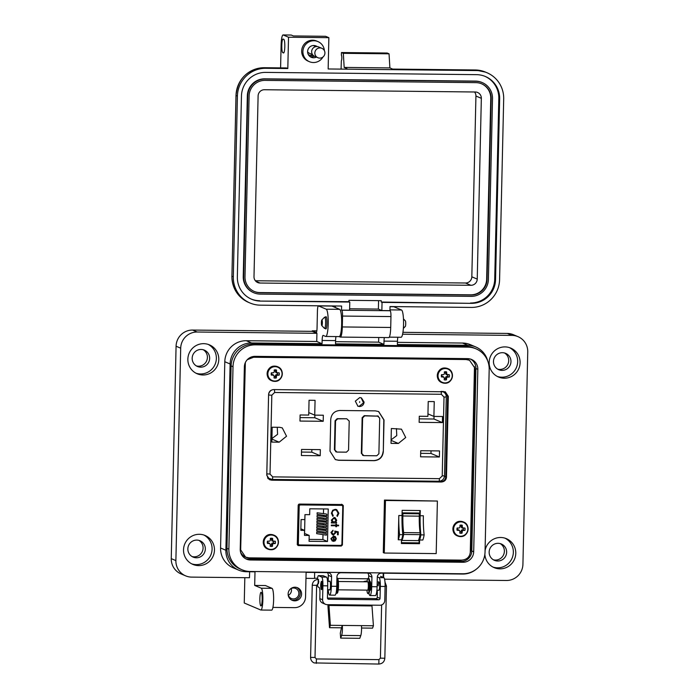 <?xml version="1.0" encoding="UTF-8"?>
<svg xmlns="http://www.w3.org/2000/svg" width="699" height="699" viewBox="0 0 699 699"><rect width="100%" height="100%" fill="white"/><g stroke="black" fill="none" stroke-linecap="round" stroke-linejoin="round"><path stroke-width="1.05" d="M245.349 362.58L240.674 549.886L245.611 557.138L249.036 557.846L461.55 560.126C466.757 559.724 469.658 557.129 470.27 552.35L474.464 367.499L469.527 360.247L465.394 359.242L252.488 356.787M271.78 480.196L441.244 482.013C444.363 481.76 446.111 480.152 446.478 477.172L448.312 396.35L445.298 391.816L273.833 389.579C270.714 389.832 268.966 391.449 268.599 394.419L266.765 475.25L269.779 479.776L271.78 480.196L269.438 479.619L440.536 481.716C443.664 481.462 445.403 479.846 445.77 476.875L447.605 396.045L444.94 391.676L447.605 396.045L446.145 395.424M297.32 544.748L298.954 544.766M342.449 504.765L298.622 504.294M444.171 392.436L443.376 391.405L444.171 392.436M441.244 482.013L271.072 479.898L268.171 478.701L269.403 478.71L268.119 478.64M469.527 360.247L466.102 359.539L253.588 357.259L247.28 359.705M298.193 505.097L297.293 544.521L298.377 545.569L341.269 546.033L342.396 545.01L343.288 505.578L342.213 504.529L299.321 504.066L298.193 505.097M297.94 545.482L340.562 545.736L341.689 544.704M467.579 359.417L468.819 359.95L465.394 359.242L253.588 357.259M439.383 481.227L440.536 481.716C443.664 481.462 445.403 479.846 445.77 476.875L447.605 396.045L448.312 396.35M342.571 505.989L341.505 504.232M444.241 378.596A3.067 3.014 113 0 0 445.455 378.526L446.451 379.819A11.778 3.014 -89.7 0 0 446.609 378.098L445.473 377.696L446.731 376.403L449.291 377.032A4.133 4.063 113 0 0 449.343 374.743L445.883 374.306L445.595 372.611L446.626 371.903A4.133 4.063 113 0 0 444.363 371.877A11.778 0.996 91 0 1 444.363 373.668L444.346 373.755A11.743 1.145 113.5 0 1 444.118 374.306L443.987 374.437A11.743 0.507 158.3 0 1 443.428 374.655L441.523 374.664A4.133 4.063 113 0 0 441.471 376.953A11.778 1.817 2.2 0 0 443.28 377.049L444.048 377.443A11.743 0.533 68.6 0 1 444.249 377.984L444.267 378.072A11.778 0.996 91 0 1 444.188 379.793A4.133 4.063 113 0 0 446.451 379.819M447.64 376.394A3.067 3.014 113 0 0 447.675 374.795L449.343 374.743M444.957 382.912A7.208 7.086 113 0 0 452.218 375.8A7.208 7.086 113 0 0 445.28 368.539A7.208 7.086 113 0 0 438.02 375.651A7.208 7.086 113 0 0 444.957 382.912M444.048 377.443L443.917 377.311A11.743 0.987 24.4 0 1 443.376 377.067L443.28 377.049M442.616 376.342L441.794 376.333A3.067 3.014 113 0 1 441.829 374.734L443.428 374.655M446.18 377.853L447.308 376.901M445.578 373.441L446.713 373.694A11.778 3.014 -89.7 0 0 446.626 371.903M446.713 373.694L445.586 373.537M445.883 374.306L446.958 374.332A11.743 2.543 -112.7 0 0 446.731 373.782M446.958 374.332L446.014 374.437M446.766 374.769L447.605 374.699A11.743 1.022 -157.5 0 0 447.08 374.463M446.818 376.385L447.64 377.093A11.778 1.817 2.2 0 0 449.291 377.032M447.64 377.093L446.731 376.403M445.962 376.709L447.019 377.338A11.743 2.516 -20.4 0 0 447.552 377.111M447.019 377.338L445.831 376.84M445.499 377.609L446.635 378.01A11.743 3.154 -66.5 0 0 446.888 377.469M445.595 372.611A3.067 3.014 113 0 0 444.372 372.523M447.675 374.795L446.853 374.786M445.455 378.526L445.473 377.696M441.794 376.333L441.471 376.953M274.087 376.726A3.067 3.014 113 0 0 275.301 376.656L276.297 377.949A11.778 3.014 -89.7 0 0 276.454 376.228L275.319 375.835L276.568 374.533L279.137 375.162A4.133 4.063 113 0 0 279.189 372.873L275.86 372.576L275.432 370.75L276.472 370.033A4.133 4.063 113 0 0 274.209 370.007A11.778 0.996 91 0 1 274.209 371.798L274.191 371.885A11.743 1.145 113.5 0 1 273.964 372.436L273.833 372.567A11.743 0.507 158.3 0 1 273.274 372.785L271.369 372.794A4.133 4.063 113 0 0 271.317 375.083A11.778 1.817 2.2 0 0 273.126 375.18L273.886 375.573A11.743 0.533 68.6 0 1 274.095 376.114L274.113 376.202A11.778 0.996 91 0 1 274.034 377.932A4.133 4.063 113 0 0 276.297 377.949M277.486 374.524A3.067 3.014 113 0 0 277.52 372.925L279.189 372.873M274.803 381.042A7.208 7.086 113 0 0 282.064 373.93A7.208 7.086 113 0 0 275.126 366.669A7.208 7.086 113 0 0 267.866 373.782A7.208 7.086 113 0 0 274.803 381.042M273.886 375.573L273.763 375.442A11.743 0.987 24.4 0 1 273.222 375.197L273.126 375.18M272.461 374.472L271.64 374.463A3.067 3.014 113 0 1 271.675 372.864L273.274 372.785M276.026 375.983L277.145 375.031M275.415 371.58L276.559 371.824A11.778 3.014 -89.7 0 0 276.472 370.033M276.559 371.824L275.432 371.667M275.729 372.436L276.804 372.462A11.743 2.543 -112.7 0 0 276.577 371.912M276.804 372.462L275.86 372.576M276.612 372.899L277.451 372.829A11.743 1.022 -157.5 0 0 276.926 372.602M276.664 374.515L277.486 375.223A11.778 1.817 2.2 0 0 279.137 375.162M277.486 375.223L276.568 374.533M275.808 374.847L276.865 375.477A11.743 2.516 -20.4 0 0 277.398 375.241M276.865 375.477L275.677 374.97M275.345 375.739L276.481 376.141A11.743 3.154 -66.5 0 0 276.734 375.599M275.432 370.75A3.067 3.014 113 0 0 274.218 370.662M277.52 372.925L276.699 372.917M275.301 376.656L275.319 375.835M271.64 374.463L271.317 375.083M459.863 531.922A3.067 3.014 113 0 0 461.078 531.86L462.065 533.154A11.778 3.014 -89.7 0 0 462.231 531.432L461.095 531.03L462.345 529.737L464.914 530.366A4.133 4.063 113 0 0 464.966 528.077L461.628 527.771L461.209 525.945L462.249 525.237A4.133 4.063 113 0 0 459.986 525.211A11.778 0.996 91 0 1 459.986 527.002L459.968 527.09A11.743 1.145 113.5 0 1 459.732 527.64L459.601 527.771A11.743 0.507 158.3 0 1 459.051 527.99L457.137 527.998A4.133 4.063 113 0 0 457.085 530.288A11.778 1.817 2.2 0 0 458.902 530.384L459.662 530.777A11.743 0.533 68.6 0 1 459.872 531.319L459.89 531.406A11.778 0.996 91 0 1 459.802 533.127A4.133 4.063 113 0 0 462.065 533.154M463.254 529.728A3.067 3.014 113 0 0 463.297 528.129L464.966 528.077M460.571 536.247A7.208 7.086 113 0 0 467.841 529.134A7.208 7.086 113 0 0 460.903 521.873A7.208 7.086 113 0 0 453.634 528.986A7.208 7.086 113 0 0 460.571 536.247M459.662 530.777L459.54 530.646A11.743 0.987 24.4 0 1 458.998 530.401L458.902 530.384M458.238 529.676L457.417 529.667A3.067 3.014 113 0 1 457.452 528.068L459.051 527.99M461.803 531.179L462.921 530.235M461.191 526.775L462.327 527.02A11.778 3.014 -89.7 0 0 462.249 525.237M462.327 527.02L461.209 526.871M461.506 527.64L462.581 527.666A11.743 2.543 -112.7 0 0 462.354 527.116M462.581 527.666L461.628 527.771M462.389 528.103L463.227 528.033A11.743 1.022 -157.5 0 0 462.703 527.797M462.441 529.72L463.262 530.427A11.778 1.817 2.2 0 0 464.914 530.366M463.262 530.427L462.345 529.737M461.576 530.043L462.633 530.672A11.743 2.516 -20.4 0 0 463.166 530.445M462.633 530.672L461.445 530.174M461.113 530.943L462.257 531.345A11.743 3.154 -66.5 0 0 462.502 530.803M461.209 525.945A3.067 3.014 113 0 0 459.986 525.858M463.297 528.129L462.476 528.121M461.078 531.86L461.095 531.03M457.417 529.667L457.085 530.288M270.225 545.089A3.067 3.014 113 0 0 271.439 545.028L272.427 546.312A11.778 3.014 -89.7 0 0 272.593 544.591L271.457 544.198L272.706 542.896L275.275 543.534A4.133 4.063 113 0 0 275.327 541.244L271.99 540.939L271.57 539.112L272.61 538.396A4.133 4.063 113 0 0 270.347 538.37A11.778 0.996 91 0 1 270.347 540.161L270.33 540.257A11.743 1.145 113.5 0 1 270.094 540.799L269.963 540.93A11.743 0.507 158.3 0 1 269.412 541.148L267.499 541.157A4.133 4.063 113 0 0 267.446 543.446A11.778 1.817 2.2 0 0 269.264 543.542L270.024 543.936A11.743 0.533 68.6 0 1 270.233 544.477L270.242 544.573A11.778 0.996 91 0 1 270.163 546.295A4.133 4.063 113 0 0 272.427 546.312M273.615 542.887A3.067 3.014 113 0 0 273.659 541.288L275.327 541.244M270.932 549.405A7.208 7.086 113 0 0 278.202 542.293A7.208 7.086 113 0 0 271.264 535.032A7.208 7.086 113 0 0 263.995 542.144A7.208 7.086 113 0 0 270.932 549.405M270.024 543.936L269.901 543.805A11.743 0.987 24.4 0 1 269.36 543.56L269.264 543.542M268.599 542.835L267.778 542.826A3.067 3.014 113 0 1 267.813 541.227L269.412 541.148M272.164 544.346L273.283 543.394M271.553 539.943L272.689 540.187A11.778 3.014 -89.7 0 0 272.61 538.396M272.689 540.187L271.57 540.03M271.867 540.808L272.933 540.834A11.743 2.543 -112.7 0 0 272.715 540.275M272.933 540.834L271.99 540.939M272.741 541.262L273.589 541.192A11.743 1.022 -157.5 0 0 273.064 540.965M272.802 542.878L273.624 543.586A11.778 1.817 2.2 0 0 275.275 543.534M273.624 543.586L272.706 542.896M271.937 543.21L272.994 543.839A11.743 2.516 -20.4 0 0 273.527 543.604M272.994 543.839L271.806 543.333M271.474 544.102L272.619 544.504A11.743 3.154 -66.5 0 0 272.863 543.971M271.57 539.112A3.067 3.014 113 0 0 270.347 539.025M273.659 541.288L272.837 541.279M271.439 545.028L271.457 544.198M267.778 542.826L267.446 543.446M298.176 505.849L299.189 506.277L298.351 543.586A1.363 1.346 -67 0 0 299.661 544.958L340.553 545.403A1.363 1.346 113 0 0 341.925 544.049L342.772 506.749A1.363 1.346 113 0 0 341.462 505.368L300.57 504.931L299.076 504.294M335.223 540.825L333.406 541.384L333.519 536.666L331.553 538.571L332.61 540.519L332.296 541.087L330.915 538.641L333.65 536.028L335.371 536.649L336.298 538.719L335.223 540.825L333.353 541.358M335.319 536.622L336.236 538.693L335.171 540.799M335.878 525.141L335.896 524.224L336.534 524.224L336.516 525.15L338.613 525.176L338.596 525.823L336.499 525.797L336.481 526.723L335.843 526.714L335.861 525.788L331.3 525.744L331.317 525.098L335.878 525.141M331.405 513.18L332.715 510.226L335.275 509.335L336.682 509.623L338.884 513.258L337.32 516.386L336.909 515.81L338.159 513.206L336.35 510.209L335.205 509.982C333.309 510.165 332.278 511.231 332.13 513.188L333.257 515.775L332.82 516.334L331.405 513.18M309.063 541.297L309.194 535.425L304.476 535.373L304.589 530.392L300.832 530.349L301.077 519.558L304.834 519.602L304.947 514.621L309.666 514.674L309.797 508.793L328.25 508.986L327.508 541.498L309.063 541.297M299.189 506.277A1.363 1.346 -67 0 1 300.57 504.931M334.105 517.461L335.083 517.653L336.717 520.248L335.616 522.371L336.577 522.38L336.56 523.027L331.361 522.974L331.378 522.328L332.278 522.336L331.335 520.17L334.105 517.461M333.458 534.359L335.066 532.638L334.742 531.048L338.281 531.825L338.211 534.779L337.486 534.77L337.538 532.323L335.677 531.913L335.791 532.76L333.414 535.006L332.401 534.796L330.968 532.463L333.021 530.288L331.693 532.507L333.458 534.359L332.741 534.211M331.553 538.571L333.519 536.666M332.61 540.519L332.243 541.061M331.501 538.545L332.549 540.493M335.861 525.788L331.3 525.718M336.481 526.723L335.843 526.688M336.499 525.797L336.42 526.697M338.596 525.823L336.437 525.77M338.552 525.176L338.543 525.797M336.516 525.15L336.472 524.224M332.776 516.299L333.205 515.748L332.13 513.188M335.205 509.982L335.153 509.964C333.248 510.139 332.217 511.214 332.069 513.162M336.35 510.209L335.153 509.964M338.884 513.258L337.267 516.36M336.656 509.606L338.823 513.232M304.519 533.442L309.194 535.425M309.107 539.392L322.886 539.541L327.508 541.498M326.407 533.625L326.372 535.146L316.673 533.66L316.708 532.131L326.407 533.625L316.708 532.131M326.529 528.095L326.494 529.615L316.796 528.129L316.83 526.6L326.529 528.095L316.83 526.6M326.844 514.254L326.809 515.783L317.11 514.289L317.145 512.769L326.276 514.018L317.145 512.769M326.721 519.794L326.686 521.314L316.988 519.829L317.023 518.3L326.721 519.794L317.023 518.3M322.886 539.541L322.99 534.63M323.034 532.953L323.06 531.86M323.095 530.183L323.121 529.099M323.156 527.422L323.183 526.33M323.218 524.652L323.244 523.56M323.288 521.882L323.305 520.799M323.349 519.121L323.375 518.029M323.41 516.351L323.436 515.268M323.471 513.582L323.576 508.942M326.66 522.555L326.625 524.084L316.918 522.59L316.953 521.07L326.092 522.319L316.953 521.07M326.783 517.024L326.748 518.553L317.049 517.059L317.084 515.53L326.215 516.779L317.084 515.53M326.59 525.325L326.555 526.854L316.857 525.36L316.892 523.831L326.59 525.325L316.892 523.831M326.468 530.856L326.433 532.385L316.734 530.891L316.769 529.37L325.9 530.62L316.769 529.37M304.589 530.392L300.867 528.811M335.616 522.371L336.656 520.222L335.057 517.644M336.56 523.027L331.361 522.948M336.516 522.38L336.507 523.001M331.693 532.507L333.397 534.333M333.004 530.934L331.632 532.489M332.96 530.296L332.951 530.908M333.414 535.006L332.375 534.787M335.791 532.76L333.353 534.98M335.677 531.913L335.738 532.734M337.538 532.323L335.616 531.887M338.211 534.779L337.486 534.744M338.22 531.808L338.159 534.752M334.061 540.738L335.66 538.746L335.205 537.382L334.096 536.718L334 540.711L334.096 536.718M304.991 514.621L304.563 533.459M333.904 522.328L331.911 520.178L334.026 518.081L334.795 518.247M333.152 522.188L333.965 522.354L331.973 520.205L334.078 518.108L334.769 518.239M334.026 518.081L336.079 520.257L333.965 522.354M420.116 533.774L420.047 534.648L403.629 534.464L403.664 532.594L420.073 532.769L420.116 533.774M402.152 510.349L402.039 515.53A28.432 4.849 -89.4 0 0 402.799 534.683A22.499 3.836 90.6 0 1 401.488 539.803L401.401 543.499L419.514 543.691L419.592 539.995A22.499 3.836 -89.4 0 0 420.912 534.875A28.432 4.849 90.6 0 1 420.143 515.731L420.265 510.541L402.152 510.349M420.912 534.875L424.136 534.91A22.499 3.836 -89.4 0 1 422.825 540.03L419.592 539.995M398.264 539.768L398.814 515.495A28.432 4.849 -89.4 0 0 399.575 534.648A22.499 3.836 90.6 0 1 398.264 539.768L401.488 539.803M436.193 553.599L384.275 553.04L385.464 500.484L437.391 501.043L436.193 553.599M402.729 512.926L402.834 513.625A4.963 0.848 -89.4 0 1 402.877 515.976L419.286 516.15A4.963 0.848 -89.4 0 0 419.243 513.8L418.946 513.022L402.537 512.848L419.138 513.101M419.286 516.238A22.429 3.827 -89.4 0 0 420.073 532.769M403.629 534.464A24.57 4.194 90.6 0 1 401.908 540.449L418.317 540.624A24.57 4.194 -89.4 0 0 420.047 534.648M402.877 516.063A22.429 3.827 -89.4 0 0 403.664 532.594M401.908 540.449L401.951 538.466M402.205 527.413L402.537 512.848M437.391 501.043L384.467 500.065L383.279 552.621L384.275 553.04M419.846 510.532L419.479 526.749M419.217 538.265L419.112 542.87L401.418 542.686M419.112 542.87L419.514 543.691M384.467 500.065L385.464 500.484M424.136 534.91A28.432 4.849 90.6 0 1 423.376 515.766L420.143 515.731M399.575 534.648L402.799 534.683M357.67 406.093L359.085 406.346L363.506 402.877L361.182 397.81M364.1 402.1C363.76 404.808 362.248 406.294 359.557 406.547L357.905 406.198L355.319 401.147L359.767 397.556L361.418 397.897L364.1 402.1M301.409 455.53L301.549 449.44L320.343 449.64L320.203 455.731L301.409 455.53M311.859 449.553L311.806 452.174L320.203 455.731M311.806 452.174L301.487 452.061M277.258 427.281L277.582 434.332L271.928 438.544M279.53 427.307L282.265 427.875L286.538 436.237L279.189 442.179L271.841 442.1L272.182 427.229L279.53 427.307M299.967 421.06L300.107 414.97L308.722 415.066L309.054 400.265L315.066 400.326L314.733 415.127L323.34 415.223L323.2 421.305L299.967 421.06M314.865 415.127L314.803 417.749L323.2 421.305M314.803 417.749L300.054 417.591M308.775 412.602L314.733 415.127M391.021 443.376L391.353 428.504L401.444 429.16L405.717 437.513L398.36 443.454L391.021 443.376M396.438 428.566L396.752 435.617L391.099 439.82M420.588 456.805L420.719 450.724L439.514 450.925L439.374 457.006L420.588 456.805M431.038 450.829L430.977 453.45L439.374 457.006M430.977 453.45L420.667 453.336M419.147 422.336L419.286 416.255L427.893 416.342L428.225 401.541L434.245 401.602L433.904 416.412L442.519 416.499L442.38 422.589L419.147 422.336M434.035 416.412L433.983 419.024L442.38 422.589M433.983 419.024L419.225 418.867M427.945 413.887L433.904 416.412M383.305 451.772C382.633 457.198 379.601 460.16 374.218 460.667L338.692 460.291L335.38 459.601L330.007 451.196L330.732 419.383C331.413 413.957 334.437 410.986 339.819 410.488L375.354 410.863L378.666 411.554L384.031 419.95L383.305 451.772L383.795 419.854L378.552 411.51M335.258 459.549L338.456 460.187L373.991 460.571C379.365 460.064 382.397 457.102 383.078 451.676M363.34 455.442L361.339 453.345L362.143 417.722L364.24 415.669L378.456 416.167L364.712 415.861L362.615 417.915L361.802 453.537L363.812 455.634L376.787 455.774L378.893 453.721L379.697 418.098L377.224 415.809M346.739 418.762L337.643 418.858L335.546 420.912L334.891 449.964L336.892 452.061L346.459 452.166L348.556 450.112L349.212 421.06L346.739 418.762L337.171 418.666L335.074 420.719L334.419 449.763L336.42 451.86M362.571 455.276L363.812 455.634M335.66 451.703L336.892 452.061M288.364 595.225A5.461 5.365 113 0 0 291.195 588.541M288.128 594.194A5.461 5.365 113 0 0 298.849 593.503A5.461 5.365 113 0 0 290.295 589.091M291.518 599.987A6.824 6.71 113 0 0 296.804 587.492M288.128 593.958A6.824 6.71 113 0 0 292.191 600.319A6.824 6.71 113 0 0 301.584 594.106A6.824 6.71 113 0 0 297.521 587.745A6.824 6.71 113 0 0 288.128 593.958M369.754 590.157A4.509 0.769 -89.4 0 0 370.042 590.506A4.509 0.769 -89.4 0 0 370.854 586.321A4.509 0.769 -89.4 0 0 370.147 581.498A4.509 0.769 -89.4 0 0 369.841 581.83M329.404 589.729A4.509 0.769 -89.4 0 0 329.692 590.07A4.509 0.769 -89.4 0 0 330.505 585.893A4.509 0.769 -89.4 0 0 329.788 581.061A4.509 0.769 -89.4 0 0 329.491 581.402M273.615 600.004A10.922 1.861 90.6 0 1 271.649 610.14L260.893 610.026A10.922 1.861 -89.4 0 0 262.859 599.891A10.922 1.861 -89.4 0 0 261.251 588.209L272.016 588.331A10.922 1.861 90.6 0 1 273.615 600.004M244.825 577.68L244.248 603.001L260.762 610A10.922 1.861 -89.4 0 0 260.893 610.026M262.16 599.593A6.824 1.162 90.6 0 1 260.937 605.928A6.824 1.162 90.6 0 1 259.853 598.615A6.824 1.162 90.6 0 1 261.077 592.28A6.824 1.162 90.6 0 1 262.16 599.593M208.223 344.415A15.701 15.43 -67 0 1 196.017 373.222M218.787 359.487A15.701 15.43 -67 0 1 197.197 373.782A15.701 15.43 -67 0 1 187.856 359.155A15.701 15.43 -67 0 1 209.447 344.869A15.701 15.43 -67 0 1 218.787 359.487M203.898 535.032A15.701 15.43 -67 0 1 191.692 563.848M214.462 550.113A15.701 15.43 -67 0 1 192.872 564.408A15.701 15.43 -67 0 1 183.531 549.781A15.701 15.43 -67 0 1 205.122 535.495A15.701 15.43 -67 0 1 214.462 550.113M325.428 328.443A6.142 1.048 -89.4 0 0 325.83 328.949A6.142 1.048 -89.4 0 0 326.94 323.253A6.142 1.048 -89.4 0 0 325.961 316.664A6.142 1.048 -89.4 0 0 325.542 317.163M331.807 306.066A5.461 0.935 90.6 0 1 331.868 306.048A5.461 0.935 90.6 0 1 331.938 306.066L339.662 309.334A13.648 2.324 90.6 0 1 341.662 323.934A13.648 2.324 90.6 0 1 339.207 336.603L325.751 336.464A13.648 2.324 90.6 0 1 325.594 336.429L323.183 335.406A5.461 0.935 -89.4 0 0 323.121 335.389A5.461 0.935 -89.4 0 0 322.134 340.457L322.064 343.725L251.579 342.973A21.293 20.935 113 0 0 230.111 363.987L225.882 550.253A21.293 20.935 113 0 0 246.389 571.721L254.995 571.817L254.689 585.43L265.445 585.544L272.016 588.331M322.064 343.725L316.743 341.479L316.927 333.309L312.304 331.343L312.313 330.802L316.42 332.541A5.461 0.935 -89.4 0 0 317.058 327.857L317.433 310.976A5.461 0.935 90.6 0 1 318.421 305.909A5.461 0.935 90.6 0 1 318.482 305.917L326.206 309.194A13.648 2.324 90.6 0 1 328.215 323.786A13.648 2.324 90.6 0 1 325.751 336.464M393.686 306.73A5.461 0.935 90.6 0 1 393.747 306.712A5.461 0.935 90.6 0 1 393.808 306.73L401.532 309.998A13.648 2.324 90.6 0 1 403.541 324.598A13.648 2.324 90.6 0 1 401.077 337.267L389.291 337.145M509.527 347.648A15.701 15.43 -67 0 1 497.321 376.455M520.1 362.729A15.701 15.43 -67 0 1 498.501 377.014A15.701 15.43 -67 0 1 489.16 362.397A15.701 15.43 -67 0 1 510.751 348.102A15.701 15.43 -67 0 1 520.1 362.729M505.202 538.274A15.701 15.43 -67 0 1 492.996 567.081M485.071 550.62A15.701 15.43 -67 0 1 515.775 553.346A15.701 15.43 -67 0 1 494.176 567.64A15.701 15.43 -67 0 1 484.861 554.316M203.234 349.745A8.877 8.72 -67 0 1 196.375 365.927M192.173 358.211A8.877 8.72 113 0 0 197.459 366.477A8.877 8.72 113 0 0 209.656 358.404A8.877 8.72 113 0 0 204.379 350.138A8.877 8.72 113 0 0 192.173 358.211M504.538 352.978A8.877 8.72 -67 0 1 497.688 369.159M493.477 361.444A8.877 8.72 113 0 0 498.763 369.71A8.877 8.72 113 0 0 510.969 361.636A8.877 8.72 113 0 0 505.683 353.371A8.877 8.72 113 0 0 493.477 361.444M500.213 543.604A8.877 8.72 -67 0 1 493.363 559.785M489.151 552.07A8.877 8.72 113 0 0 494.438 560.336A8.877 8.72 113 0 0 506.644 552.262A8.877 8.72 113 0 0 501.358 543.997A8.877 8.72 113 0 0 489.151 552.07M198.909 540.371A8.877 8.72 -67 0 1 192.05 556.553M187.848 548.837A8.877 8.72 113 0 0 193.134 557.103A8.877 8.72 113 0 0 205.331 549.021A8.877 8.72 113 0 0 200.054 540.764A8.877 8.72 113 0 0 187.848 548.837M272.916 607.414L294.55 607.649A10.922 10.738 113 0 0 305.559 596.867L306.11 572.359L327.63 572.595A4.098 4.028 -67 0 1 331.579 576.719L331.361 586.251A9.559 1.634 90.6 0 1 329.64 595.12A9.559 1.634 90.6 0 1 328.233 589.711M329.64 595.12L335.022 595.181A9.559 1.634 -89.4 0 0 336.743 586.312L336.953 576.78A4.098 4.028 -67 0 1 341.086 572.734L367.989 573.023A4.098 4.028 -67 0 1 371.929 577.156L371.711 586.688A9.559 1.634 90.6 0 1 369.989 595.557A9.559 1.634 90.6 0 1 368.958 593.241M369.989 595.557L375.372 595.618A9.559 1.634 -89.4 0 0 377.093 586.741L377.311 577.208A4.098 4.028 -67 0 1 381.436 573.171L462.686 574.045A21.293 20.935 113 0 0 476.412 569.108M487.727 361.034A21.293 20.935 113 0 0 467.876 345.297L397.39 344.537L397.46 341.269A5.461 0.935 90.6 0 1 397.888 337.233M384.336 337.556A5.461 0.935 -89.4 0 0 384.013 341.121L383.934 344.389L335.511 343.873L335.59 340.605A5.461 0.935 90.6 0 1 336.018 336.569M316.743 341.479L246.258 340.719A21.293 20.935 113 0 0 224.798 361.733L220.569 547.999A21.293 20.935 113 0 0 233.248 567.841L238.56 570.087M383.934 344.389L378.622 342.143L335.564 341.68M475.696 346.922L470.383 344.668A21.293 20.935 113 0 0 462.555 343.043L397.443 342.344M368.635 578.37L368.688 575.784A4.098 4.028 113 0 0 367.7 573.023M328.198 581.385L328.338 575.347A4.098 4.028 113 0 0 327.35 572.595M254.689 585.43L261.251 588.209M249.63 571.756L249.491 577.732L191.648 577.112A16.383 16.103 113 0 1 185.637 575.854L181.006 573.896A16.383 16.103 113 0 1 171.255 558.641L176.078 346.223L180.7 348.189L175.886 560.598A16.383 16.103 113 0 0 185.637 575.854M316.927 333.309L197.214 332.016A16.383 16.103 113 0 0 180.7 348.189M378.622 342.143L378.727 337.495M383.681 573.197L383.585 577.575M384.581 579.183L506.408 580.485A16.383 16.103 113 0 0 522.922 564.32L527.745 351.912A16.383 16.103 113 0 0 511.974 335.398L402.58 334.227M383.122 577.374L383.218 573.189M314.533 578.239L317.591 578.274M327.141 578.37L328.268 578.388M337.704 578.484L367.674 578.807M305.979 578.335L314.533 578.431L314.664 572.455M517.994 336.656L513.363 334.69A16.383 16.103 113 0 0 507.352 333.44L402.93 332.322M312.304 331.343L192.592 330.059A16.383 16.103 113 0 0 176.078 346.223M316.822 330.854L312.313 330.802M250.557 357.329A10.922 10.738 -67 0 1 254.497 356.621L464.337 358.875A10.922 10.738 -67 0 1 469.178 360.107M474.429 366.608A10.922 10.738 -67 0 1 474.848 369.885L470.768 549.615A10.922 10.738 -67 0 1 470.252 552.734M462.345 560.1A10.922 10.738 -67 0 1 459.767 560.388L249.927 558.143A10.922 10.738 -67 0 1 240.613 552.376M320.92 587.938A4.159 0.708 -89.4 0 0 321.479 589.641A4.159 0.708 -89.4 0 0 322.23 585.779A4.159 0.708 -89.4 0 0 321.566 581.315A4.159 0.708 -89.4 0 0 320.981 583.01M318.368 583.726L318.788 581.568L318.159 579.445L318.63 579.445M376.901 590.236L378.875 590.253A4.159 0.708 -89.4 0 0 379.627 586.391A4.159 0.708 -89.4 0 0 378.963 581.935A4.159 0.708 -89.4 0 0 378.22 585.797M328.914 604.687L330.365 625.299L342.327 625.43A7.471 1.276 90.6 0 1 342.414 629.222A7.471 1.276 90.6 0 1 341.628 635.408L360.763 635.609A7.471 1.276 -89.4 0 0 361.54 629.432A7.471 1.276 -89.4 0 0 361.462 625.631L373.415 625.762L372.55 628.148L361.549 628.025M341.628 635.408L340.658 638.108L340.299 633.198L341.462 627.807L329.509 627.685L328.067 607.842A6.824 1.162 90.6 0 1 327.988 604.679M380.527 576.334A5.461 0.935 90.6 0 1 380.597 576.326A5.461 0.935 90.6 0 1 380.658 576.334L383.9 577.706A8.187 1.398 -89.4 0 1 385.097 586.461L384.782 600.45A4.858 4.771 113 0 1 379.889 605.238L327.272 604.67A4.858 4.771 -67 0 1 322.597 599.777L319.827 598.606A4.858 4.771 113 0 0 322.711 603.123L325.489 604.303M317.486 579.48A5.461 0.935 90.6 0 1 318.412 575.653A5.461 0.935 90.6 0 1 318.473 575.67L321.715 577.042A8.187 1.398 90.6 0 1 322.912 585.797L322.597 599.777M319.827 598.606L319.941 593.329A5.461 0.935 -89.4 0 0 319.146 587.492L318.22 587.099A5.461 0.935 90.6 0 1 317.477 584.023M377.329 576.902L379.111 577.654A8.187 1.398 90.6 0 1 380.317 586.409L380.046 598.405L377.268 597.234L377.346 593.949A5.461 0.935 -89.4 0 0 377.189 590.236M323.13 575.714A5.461 0.935 -89.4 0 1 323.191 575.705A5.461 0.935 -89.4 0 1 323.261 575.723L326.494 577.094A8.187 1.398 -89.4 0 1 327.7 585.849L327.429 597.846A1.389 1.363 113 0 0 328.766 599.244L378.648 599.777A1.389 1.363 113 0 0 380.046 598.405M329.063 598.099A6.824 1.162 90.6 0 1 329.22 598.038A6.824 1.162 90.6 0 1 329.299 598.056L327.438 598.082M377.268 597.234A1.389 1.363 -67 0 1 375.87 598.597L372.349 598.519A6.824 1.162 -89.4 0 0 372.27 598.501A6.824 1.162 -89.4 0 0 372.191 598.519M328.932 605.465L371.982 605.919L371.964 605.151M330.365 625.299L329.509 627.685M371.982 605.919L373.415 625.762M341.462 627.807L342.327 625.43L361.462 625.631M360.763 635.609L359.784 638.309L340.658 638.108M321.636 585.675A2.779 0.472 -89.4 0 0 321.112 582.739A2.779 0.472 -89.4 0 0 320.701 585.273A2.779 0.472 -89.4 0 0 321.059 588.209A2.779 0.472 -89.4 0 0 321.636 585.675M336.621 588.873A4.159 0.708 -89.4 0 0 336.909 585.937A4.159 0.708 -89.4 0 0 336.813 583.211M338.229 589.825L367.604 590.139A4.159 0.708 -89.4 0 0 368.356 586.269A4.159 0.708 -89.4 0 0 367.7 581.813L338.325 581.498M336.673 588.61A3.041 0.516 -89.4 0 0 336.682 588.593L336.927 589.973A4.876 0.83 -89.4 0 0 337.241 588.471L337.058 586.784A3.041 0.516 -89.4 0 0 337.11 585.858A3.041 0.516 -89.4 0 0 337.101 584.906L337.355 583.412A4.876 0.83 -89.4 0 0 337.11 581.673L336.822 582.765M336.927 578.178A7.61 1.302 90.6 0 1 337.879 586.19A7.61 1.302 90.6 0 1 336.507 593.25L337.11 593.259A7.61 1.302 -89.4 0 0 338.482 586.19A7.61 1.302 -89.4 0 0 337.276 578.038L336.927 578.029M337.224 588.602L336.682 588.593M337.302 582.826L336.822 582.817M368.661 588.942L368.128 588.934A3.041 0.516 -89.4 0 0 368.128 588.934L368.373 590.306A4.876 0.83 -89.4 0 0 368.688 588.803L368.504 587.125A3.041 0.516 -89.4 0 0 368.548 586.199A3.041 0.516 -89.4 0 0 368.548 585.246L368.801 583.752A4.876 0.83 -89.4 0 0 368.556 582.014L368.259 583.158A3.041 0.516 -89.4 0 0 368.181 583.01M367.954 593.591L368.556 593.6A7.61 1.302 -89.4 0 0 369.928 586.531A7.61 1.302 -89.4 0 0 368.714 578.37L368.12 578.37A7.61 1.302 90.6 0 1 369.325 586.522A7.61 1.302 90.6 0 1 367.954 593.591A7.61 1.302 90.6 0 1 366.966 590.672L366.94 590.131M367.185 581.804L367.193 580.476A7.61 1.302 90.6 0 1 368.12 578.37M368.74 583.158L368.259 583.158M322.353 322.964A2.822 0.481 -89.4 0 0 321.82 319.985A2.822 0.481 -89.4 0 0 321.4 322.562A2.822 0.481 -89.4 0 0 321.758 325.542A2.822 0.481 -89.4 0 0 322.353 322.964M321.758 325.542L324.432 328.347A5.644 0.961 -89.4 0 0 324.589 328.434A5.644 0.961 -89.4 0 0 325.612 323.2A5.644 0.961 -89.4 0 0 324.712 317.154A5.644 0.961 -89.4 0 0 324.546 317.241L321.82 319.985M403.358 328.399L405.306 326.442A2.822 0.481 -89.4 0 0 405.726 323.864A2.822 0.481 -89.4 0 0 405.368 320.885L403.463 318.875M250.452 559.986L462.983 562.267A10.616 10.441 -67 0 0 473.686 551.791L477.828 369.334A10.616 10.441 -67 0 0 467.605 358.631L255.074 356.35A10.616 10.441 -67 0 0 244.37 366.826L240.229 549.283A10.616 10.441 -67 0 0 250.452 559.986L248.556 559.183L461.087 561.463A10.616 10.441 113 0 0 471.79 550.987L475.932 368.53A10.616 10.441 113 0 0 470.532 359.094M233.012 366.704L228.87 549.161A22.15 21.765 113 0 0 250.19 571.485L462.721 573.765A22.15 21.765 113 0 0 485.045 551.913L489.186 369.456A22.15 21.765 113 0 0 467.867 347.132L255.336 344.852A22.15 21.765 113 0 0 233.012 366.704L231.116 365.909L226.974 548.357A22.15 21.765 113 0 0 240.159 568.986L242.055 569.79M245.62 558.728A10.616 10.441 113 0 0 248.556 559.183M476.002 348.827L474.105 348.032A22.15 21.765 113 0 0 465.971 346.328L253.44 344.048A22.15 21.765 113 0 0 231.116 365.909M322.955 57.012A10.922 10.73 -67 0 1 303.156 49.437A10.922 10.73 -67 0 1 324.397 50.704M309.412 61.687L308.163 61.154A10.922 10.73 -67 0 1 312.663 40.21A10.922 10.73 -67 0 1 316.682 41.049L317.923 41.582M314.235 56.138A6.142 6.038 -67 0 1 310.234 56.715M317.154 46.58A6.142 6.038 113 0 0 307.752 50.398A6.142 6.038 113 0 0 316.385 57.073M308.215 54.356A4.91 4.832 113 0 0 313.126 55.308M309.238 55.072A4.91 4.832 113 0 0 312.741 54.88M282.807 52.678L283.497 52.967A6.824 1.162 -89.4 0 0 283.576 52.984A6.824 1.162 -89.4 0 0 284.808 46.414A6.824 1.162 -89.4 0 0 283.803 39.354L283.112 39.065A6.824 1.162 -89.4 0 0 283.034 39.048A6.824 1.162 -89.4 0 0 281.793 45.618A6.824 1.162 -89.4 0 0 282.807 52.678L283.925 52.687M286.424 67.952A2.726 0.463 -89.4 0 0 286.389 67.943A2.726 0.463 -89.4 0 0 286.363 67.952L264.336 67.707L265.76 68.301L287.813 68.537L286.424 67.952L264.371 67.716A2.726 0.463 90.6 0 1 264.371 67.716A2.726 0.463 90.6 0 0 264.301 67.716M280.587 67.882L281.112 45.086A10.922 1.861 90.6 0 1 283.078 34.95A10.922 1.861 90.6 0 1 283.209 34.976L288.521 37.23L287.813 68.537M265.76 68.301A28.117 27.637 113 0 0 237.415 96.051L233.317 276.83A28.117 27.637 113 0 0 250.05 303.017A28.117 27.637 113 0 0 260.377 305.166L341.61 306.04L341.514 310.12L349.587 310.207L349.771 302.047L260.474 301.086A24.019 23.609 -67 0 1 237.345 276.874L241.452 96.095A24.019 23.609 -67 0 1 265.664 72.39L476.526 74.653A24.019 23.609 -67 0 1 499.654 98.865L495.556 279.644A24.019 23.609 -67 0 1 471.336 303.349L382.047 302.387L381.855 310.557L389.928 310.644L390.025 306.555L471.248 307.429A28.117 27.637 113 0 0 499.584 279.687L503.691 98.909A28.117 27.637 113 0 0 486.95 72.722A28.117 27.637 113 0 0 476.622 70.564L328.154 68.974L328.862 37.667L288.521 37.23M328.862 37.667L325.629 36.296L293.353 35.946L291.273 35.064A10.922 1.861 -89.4 0 0 291.142 35.037L283.078 34.95M341.103 68.537L341.348 60.708A2.726 0.463 -89.4 0 0 341.811 58.087A2.726 0.463 -89.4 0 0 341.409 55.265L341.47 52.539L343.323 53.325L344.17 67.427L346.94 68.598A2.726 0.463 -89.4 0 0 346.905 68.598A2.726 0.463 -89.4 0 0 346.879 68.598M335.398 307.534L335.345 305.97M341.514 310.12L341.75 310.225A5.461 0.935 90.6 0 1 342.545 316.062L342.3 326.949A10.922 1.861 90.6 0 1 340.334 337.084A10.922 1.861 90.6 0 1 340.203 337.058L339.137 336.603M476.622 70.564L475.233 69.979L392.663 69.096L389.893 67.917L344.17 67.427M381.855 310.557L378.395 309.089L349.614 308.775M388.618 337.573A10.922 1.861 -89.4 0 0 388.749 337.6A10.922 1.861 -89.4 0 0 390.715 327.464L390.959 316.577A5.461 0.935 -89.4 0 0 390.156 310.74L389.928 310.644M260.474 301.086L348.941 301.688L348.967 300.325L381.243 300.675L381.208 302.038L382.047 302.387M378.395 309.089L378.578 300.649M381.208 302.038L471.336 303.349M484.94 76.322A24.019 23.609 -67 0 1 498.824 98.507L494.717 279.294A24.019 23.609 -67 0 1 470.506 302.999M259.644 300.727A24.019 23.609 -67 0 1 251.229 299.067M348.941 301.688L349.771 302.047M341.47 52.539L387.194 53.028L389.046 53.814L389.893 67.917M389.046 53.814L343.323 53.325M253.894 292.785L253.475 292.61A17.195 16.907 -67 0 1 243.243 276.594L247.341 95.815A17.195 16.907 -67 0 1 264.676 78.838L475.538 81.101A17.195 16.907 -67 0 1 481.864 82.421L482.275 82.596A17.195 16.907 -67 0 1 492.515 98.611L488.409 279.39A17.195 16.907 -67 0 1 471.074 296.367L260.211 294.104A17.195 16.907 -67 0 1 243.654 276.769L247.761 95.99A17.195 16.907 -67 0 1 265.096 79.022L475.958 81.285A17.195 16.907 -67 0 1 482.275 82.596M314.934 45.627A6.142 6.038 -67 0 1 316.044 46.615M244.999 276.778L249.106 95.999A15.832 15.561 -67 0 1 265.061 80.376L475.932 82.639A15.832 15.561 -67 0 1 491.17 98.603L487.063 279.382A15.832 15.561 -67 0 1 471.109 295.004L260.246 292.741A15.832 15.561 -67 0 1 244.999 276.778M481.541 83.766A15.832 15.561 -67 0 1 490.75 98.428L486.653 279.207A15.832 15.561 -67 0 1 470.689 294.829L259.827 292.566A15.832 15.561 -67 0 1 254.218 291.439M253.999 276.708L258.106 95.929A6.282 6.169 -67 0 1 264.432 89.734L475.294 91.997A6.282 6.169 -67 0 1 481.34 98.323L477.234 279.102A6.282 6.169 -67 0 1 470.908 285.297L260.045 283.034A6.282 6.169 -67 0 1 253.999 276.708M474.569 91.988A6.282 6.169 -67 0 1 475.932 96.034L471.825 276.813A6.282 6.169 -67 0 1 465.499 283.008L255.362 280.753M320.011 47.925A5.103 5.015 -67 0 1 324.808 54.041A5.103 5.015 -67 0 1 317.905 57.72A5.103 5.015 -67 0 1 320.011 47.925M317.905 57.72L314.681 56.348A5.103 5.015 -67 0 1 316.787 46.562A5.103 5.015 -67 0 1 318.665 46.955L321.881 48.318M312.558 54.627L309.465 53.316A4.343 4.273 -67 0 1 307.612 51.796M466.102 359.539L464.547 358.875M446.478 477.172L444.485 476.334M240.674 549.886L240.229 549.702M341.269 546.033L340.562 545.736M342.396 545.01L341.732 544.731M343.288 505.578L342.589 505.281M452.463 375.747A7.593 7.462 113 0 0 445.158 368.093A7.593 7.462 113 0 0 442.021 382.659A7.593 7.462 113 0 0 452.463 375.747M447.727 368.583A7.593 7.462 113 0 0 437.286 375.494A7.593 7.462 113 0 0 441.803 382.571C434.315 379.898 436.989 367.447 444.922 367.997L447.945 368.679C455.433 371.344 452.76 383.795 444.826 383.244L441.803 382.571M442.703 376.359L443.376 377.067M282.309 373.878A7.593 7.462 113 0 0 275.004 366.224A7.593 7.462 113 0 0 271.867 380.789A7.593 7.462 113 0 0 282.309 373.878M277.573 366.713A7.593 7.462 113 0 0 267.123 373.624A7.593 7.462 113 0 0 271.649 380.702C264.161 378.037 266.835 365.577 274.768 366.127L277.791 366.809C285.271 369.474 282.606 381.925 274.672 381.374L271.649 380.702M272.549 374.489L273.222 375.197M468.085 529.082A7.593 7.462 113 0 0 460.772 521.428A7.593 7.462 113 0 0 457.644 535.993A7.593 7.462 113 0 0 468.085 529.082M463.35 521.917A7.593 7.462 113 0 0 452.9 528.828A7.593 7.462 113 0 0 457.417 535.897C449.938 533.232 452.611 520.781 460.545 521.332L463.568 522.013C471.047 524.678 468.382 537.129 460.44 536.579L457.417 535.897M458.326 529.693L458.998 530.401M278.447 542.241A7.593 7.462 113 0 0 271.133 534.586A7.593 7.462 113 0 0 268.005 549.152A7.593 7.462 113 0 0 278.447 542.241M273.702 535.076A7.593 7.462 113 0 0 263.261 541.987A7.593 7.462 113 0 0 267.778 549.064C260.299 546.4 262.964 533.949 270.906 534.49L273.929 535.172C281.409 537.837 278.744 550.288 270.801 549.737L267.778 549.064M268.687 542.852L269.36 543.56M339.967 504.739L341.462 505.368M298.351 543.586L297.328 543.149M398.814 515.495L402.039 515.53M402.877 515.976L419.286 516.15M402.834 513.625L419.243 513.8M359.653 402.397L359.67 401.707L359.653 402.397M279.189 442.179L271.911 439.094M391.091 440.379L398.36 443.454M272.697 476.875L270.024 474.079L271.815 395.223L274.611 392.488L441.34 394.28L444.014 397.076L442.222 475.932L439.426 478.666L272.697 476.875A2.77 0.472 90.6 0 1 272.199 479.453A2.77 0.472 90.6 0 1 272.164 479.444A5.548 5.452 -67 0 1 266.826 473.852L268.582 394.987M266.8 473.843L270.024 474.079M267.542 477.924L272.199 479.453L438.928 481.244A2.77 0.472 -89.4 0 1 438.893 481.235L272.234 479.444M441.751 391.379A5.548 5.452 -67 0 1 442.974 391.737L442.152 391.388M271.815 395.223L268.617 394.996A5.548 5.452 -67 0 1 273.126 389.623M442.222 475.932L444.529 475.792C444.136 479.13 442.266 480.947 438.928 481.244A2.77 0.472 -89.4 0 0 439.426 478.666M441.34 394.28A2.77 0.472 -89.4 0 0 441.008 391.379M274.279 389.588A2.77 0.472 90.6 0 1 274.611 392.488M446.277 396.901L444.485 475.757M442.974 391.737C445.149 392.794 446.268 394.524 446.32 396.936L444.014 397.076M364.712 415.861L364.24 415.669M362.615 417.915L362.143 417.722M361.802 453.537L361.339 453.345M337.643 418.858L337.171 418.666M335.546 420.912L335.074 420.719M334.891 449.964L334.419 449.763M331.361 586.251L336.743 586.312M371.711 586.688L377.093 586.741M397.46 341.269L384.013 341.121M335.59 340.605L322.134 340.457M251.579 342.973L246.258 340.719M224.798 361.733L230.111 363.987M467.876 345.297L462.555 343.043M368.688 575.784L371.929 577.156M328.338 575.347L331.579 576.719M225.882 550.253L220.569 547.999M197.214 332.016L192.592 330.059M175.886 560.598L171.255 558.641M339.662 309.334L326.206 309.194M331.938 306.066L318.482 305.917M401.532 309.998L389.946 309.875M393.808 306.73L390.016 306.686L393.747 306.712M511.974 335.398L507.352 333.44M249.927 558.143L249.237 557.846M459.767 560.388L459.077 560.1M470.768 549.615L470.331 549.431M474.848 369.885L474.411 369.701M327.7 585.849L322.912 585.797M385.097 586.461L380.317 586.409M326.494 577.094L321.715 577.042M323.261 575.723L318.473 575.67M327.822 598.842L328.766 599.244M378.648 599.777L375.87 598.597M372.349 598.519L329.299 598.056M383.9 577.706L379.111 577.654M462.983 562.267L461.087 561.463M473.686 551.791L471.79 550.987M477.828 369.334L475.932 368.53M228.87 549.161L226.974 548.357M255.336 344.852L253.44 344.048M467.867 347.132L465.971 346.328M385.105 586.208L386.442 586.068M316.359 658.956L378.928 659.62L378.849 664.041C382.432 663.744 384.415 661.804 384.834 658.248L384.799 658.213M381.619 604.932L380.405 658.143L384.834 658.248L386.468 586.094L384.983 582.049M314.987 657.471L310.592 657.392L312.261 585.22M316.621 585.316L315.013 657.497L316.402 658.956L316.306 663.377M318.106 583.866L318.211 579.445M318.132 583.866L316.656 585.351L312.226 585.246C312.645 581.69 314.629 579.751 318.185 579.445M291.273 35.064L283.209 34.976M236.035 95.396L236.026 95.457A28.117 27.637 -67 0 1 264.371 67.716C247.455 69.192 238.009 78.428 235.991 95.431L231.928 276.236L236.026 95.457L237.415 96.051M231.928 276.175L231.885 276.21C232.173 288.442 237.765 297.18 248.661 302.431A28.117 27.637 -67 0 1 231.928 276.236L233.317 276.83M475.206 69.97L485.569 72.137A28.117 27.637 113 0 0 475.233 69.979A2.726 0.463 -89.4 0 0 475.206 69.97A2.726 0.463 -89.4 0 0 475.171 69.979L392.646 69.087M341.75 310.225L390.156 310.74M495.556 279.644L494.717 279.294M499.654 98.865L498.824 98.507M390.715 327.464L342.3 326.949M390.959 316.577L342.545 316.062M260.045 283.034L255.782 281.234M470.908 285.297L465.499 283.008M477.234 279.102L471.825 276.813M481.34 98.323L475.932 96.034M245.611 557.138L244.903 556.841M442.677 374.743L443.367 374.673M443.55 376.761L444.014 377.381M272.523 372.873L273.213 372.803M273.396 374.891L273.859 375.52M458.299 528.077L458.981 528.007M459.173 530.095L459.636 530.716M268.661 541.236L269.342 541.166M269.534 543.254L269.997 543.883M341.96 505.473L340.23 504.739M299.163 544.853L297.302 544.075M331.868 306.048L318.421 305.909M323.191 575.705L318.412 575.653M372.27 598.501L329.22 598.038M321.112 582.739L321.924 581.918M330.077 581.411L327.586 581.385M337.302 582.87L336.822 582.87M368.749 583.211L368.216 583.202M378.963 581.935L377.207 581.918M370.435 581.839L369.771 581.83M321.059 588.209L321.855 589.047M329.989 589.729L327.613 589.711M337.241 588.427L336.708 588.418M368.688 588.759L368.155 588.75M370.339 590.166L369.675 590.157M342.519 317.346L341.531 317.337M326.372 317.171L324.712 317.154M342.239 328.626L341.409 328.617M326.25 328.451L324.589 328.434M310.592 657.392C310.644 659.97 311.833 661.813 314.139 662.923L378.875 664.05M363.961 581.489L367.15 580.956M378.928 659.62L380.405 658.143M327.403 579.759L328.233 579.917M485.569 72.137L486.95 72.722M248.661 302.431L250.05 303.017M340.334 337.084L388.749 337.6M315.939 46.623L313.327 45.522"/></g></svg>
